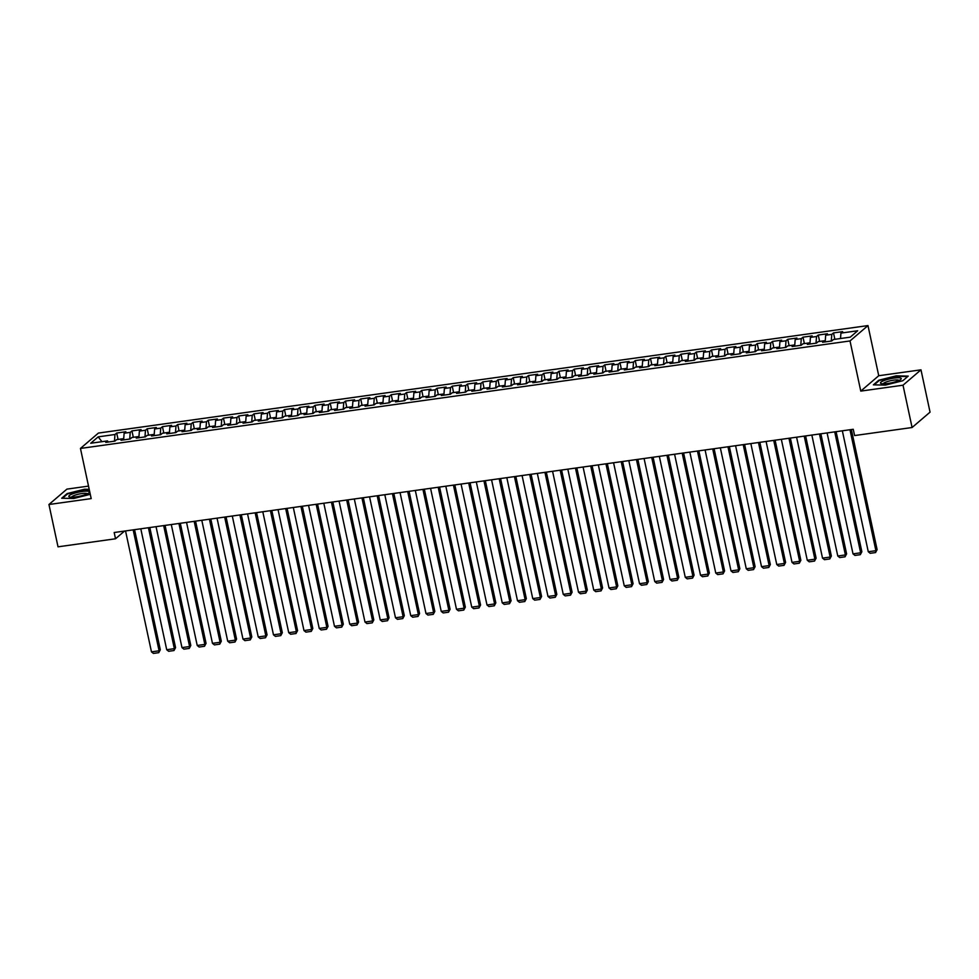 <?xml version="1.0" encoding="UTF-8"?>
<svg xmlns="http://www.w3.org/2000/svg" width="979" height="979" viewBox="0 0 979 979"><rect width="100%" height="100%" fill="white"/><g stroke="black" fill="none" stroke-linecap="round" stroke-linejoin="round"><path stroke-width="1.47" d="M88.514 486.11L66.915 489.121L48.95 504.503L58.018 546.82L115.522 538.78L124.529 531.071M867.981 325.579L98.402 433.073L80.449 448.443L850.017 340.949L867.981 325.579L878.738 375.728L860.774 391.111L903.017 385.2L920.982 369.829L878.738 375.728M920.982 369.829L930.05 412.147L912.085 427.517L903.017 385.2M101.951 441.688L98.194 436.854L90.717 443.254L107.494 440.905L105.769 442.386L114.922 441.113L116.648 439.632L122.742 438.776L121.029 440.256L130.17 438.971L131.896 437.503L138.002 436.646L136.277 438.127L145.43 436.842L147.144 435.374L153.25 434.517L151.525 435.998L160.678 434.713L162.404 433.244L168.498 432.388L166.773 433.868L175.926 432.583L177.652 431.115L183.746 430.258L182.033 431.739L191.174 430.454L192.9 428.986L199.006 428.129L197.281 429.61L206.434 428.325L208.148 426.856L214.254 426L212.529 427.468L221.682 426.195L223.408 424.715L229.502 423.87L227.777 425.339L236.93 424.066L238.656 422.585L244.762 421.741L243.037 423.209L252.178 421.937L253.904 420.456L260.01 419.612L258.285 421.08L267.438 419.807L269.164 418.327L275.258 417.482L273.533 418.951L282.686 417.678L284.412 416.197L290.506 415.353L288.793 416.821L297.934 415.549L299.66 414.068L305.766 413.211L304.041 414.692L313.194 413.419L314.908 411.939L321.014 411.082L319.289 412.563L328.442 411.278L330.168 409.809L336.262 408.953L334.537 410.434L343.69 409.149L345.416 407.68L351.51 406.823L349.797 408.304L358.938 407.019L360.664 405.551L366.77 404.694L365.045 406.175L374.198 404.89L375.912 403.421L382.018 402.565L380.293 404.046L389.446 402.761L391.172 401.292L397.266 400.435L395.54 401.916L404.694 400.631L406.42 399.163L412.514 398.306L410.801 399.775L419.942 398.502L421.668 397.021L427.774 396.177L426.049 397.645L435.202 396.373L436.928 394.892L443.022 394.047L441.296 395.516L450.45 394.243L452.176 392.763L458.27 391.918L456.544 393.387L465.698 392.114L467.424 390.633L473.53 389.789L471.805 391.257L480.946 389.985L482.671 388.504L488.778 387.66L487.052 389.128L496.206 387.855L497.932 386.375L504.026 385.518L502.3 386.999L511.454 385.726L513.18 384.245L519.274 383.389L517.561 384.869L526.702 383.584L528.427 382.116L534.534 381.259L532.809 382.74L541.962 381.455L543.675 379.987L549.782 379.13L548.056 380.611L557.21 379.326L558.936 377.857L565.03 377.001L563.304 378.481L572.458 377.196L574.183 375.728L580.278 374.871L578.565 376.352L587.706 375.067L589.431 373.599L595.538 372.742L593.812 374.223L602.966 372.938L604.679 371.469L610.786 370.613L609.06 372.081L618.214 370.808L619.94 369.328L626.034 368.483L624.308 369.952L633.462 368.679L635.187 367.198L641.294 366.354L639.568 367.823L648.71 366.55L650.435 365.069L656.542 364.225L654.816 365.693L663.97 364.421L665.696 362.94L671.79 362.095L670.064 363.564L679.218 362.291L680.943 360.81L687.038 359.954L685.312 361.435L694.466 360.162L696.191 358.681L702.298 357.824L700.572 359.305L709.726 358.033L711.439 356.552L717.546 355.695L715.82 357.176L724.974 355.891L726.699 354.422L732.794 353.566L731.068 355.047L740.222 353.762L741.947 352.293L748.042 351.437L746.328 352.917L755.47 351.632L757.195 350.164L763.302 349.307L761.576 350.788L770.73 349.503L772.443 348.034L778.55 347.178L776.824 348.659L785.978 347.374L787.703 345.905L793.798 345.049L792.072 346.529L801.226 345.244L802.951 343.776L809.046 342.919L807.332 344.388L816.474 343.115L818.199 341.634L824.306 340.79L822.58 342.258L831.734 340.986L833.447 339.505L850.225 337.168L857.702 330.767L840.924 333.105L842.65 331.636L833.496 332.909L831.783 334.39L825.676 335.234L827.402 333.766L818.248 335.038L816.523 336.519L810.428 337.376L812.154 335.895L803 337.168L801.275 338.648L795.181 339.505L796.894 338.024L787.752 339.309L786.027 340.778L779.92 341.634L781.646 340.154L772.492 341.438L770.779 342.907L764.672 343.764L766.398 342.283L757.244 343.568L755.519 345.036L749.424 345.893L751.15 344.412L741.996 345.697L740.271 347.166L734.164 348.022L735.89 346.542L726.748 347.826L725.023 349.295L718.916 350.152L720.642 348.671L711.488 349.956L709.763 351.424L703.668 352.281L705.394 350.812L696.24 352.085L694.515 353.566L688.421 354.41L690.134 352.942L680.992 354.214L679.267 355.695L673.16 356.54L674.886 355.071L665.732 356.344L664.019 357.824L657.912 358.669L659.638 357.2L650.484 358.473L648.759 359.954L642.665 360.798L644.39 359.33L635.236 360.602L633.511 362.083L627.417 362.928L629.13 361.459L619.988 362.732L618.263 364.212L612.156 365.069L613.882 363.588L604.728 364.861L603.015 366.342L596.909 367.198L598.634 365.718L589.48 367.003L587.755 368.471L581.661 369.328L583.386 367.847L574.232 369.132L572.507 370.6L566.413 371.457L568.126 369.976L558.985 371.261L557.259 372.73L551.153 373.586L552.878 372.106L543.724 373.391L541.999 374.859L535.905 375.716L537.63 374.235L528.476 375.52L526.751 376.988L520.657 377.845L522.382 376.364L513.229 377.649L511.503 379.118L505.397 379.974L507.122 378.506L497.968 379.779L496.255 381.259L490.149 382.104L491.874 380.635L482.72 381.908L480.995 383.389L474.901 384.233L476.626 382.765L467.472 384.037L465.747 385.518L459.653 386.362L461.366 384.894L452.225 386.167L450.499 387.647L444.393 388.492L446.118 387.023L436.964 388.296L435.251 389.777L429.145 390.621L430.87 389.152L421.716 390.425L419.991 391.906L413.897 392.763L415.622 391.282L406.469 392.555L404.743 394.035L398.649 394.892L400.362 393.411L391.221 394.696L389.495 396.165L383.389 397.021L385.114 395.54L375.96 396.825L374.247 398.294L368.141 399.151L369.866 397.67L360.713 398.955L358.987 400.423L352.893 401.28L354.618 399.799L345.465 401.084L343.739 402.553L337.633 403.409L339.358 401.928L330.217 403.213L328.491 404.682L322.385 405.539L324.11 404.058L314.957 405.343L313.231 406.811L307.137 407.668L308.862 406.199L299.709 407.472L297.983 408.953L291.889 409.797L293.602 408.329L284.461 409.601L282.735 411.082L276.629 411.926L278.354 410.458L269.201 411.731L267.487 413.211L261.381 414.056L263.106 412.587L253.953 413.86L252.227 415.341L246.133 416.185L247.858 414.717L238.705 415.989L236.979 417.47L230.885 418.327L232.598 416.846L223.457 418.119L221.731 419.599L215.625 420.456L217.35 418.975L208.197 420.248L206.483 421.729L200.377 422.585L202.102 421.105L192.949 422.39L191.223 423.858L185.129 424.715L186.854 423.234L177.701 424.519L175.975 425.987L169.881 426.844L171.594 425.363L162.453 426.648L160.727 428.117L154.621 428.973L156.346 427.493L147.193 428.778L145.467 430.246L139.373 431.103L141.098 429.622L131.945 430.907L130.219 432.375L124.125 433.232L125.85 431.751L116.697 433.036L118.067 439.436M98.194 436.854L114.971 434.505L116.697 433.036M912.085 427.517L854.594 435.557L853.247 429.279L114.176 532.515L115.522 538.78M124.125 433.232L123.623 439.889M130.219 432.375L129.718 439.045M107.494 440.905L108.302 442.031M139.373 431.103L138.871 437.76M145.467 430.246L144.965 436.915M122.742 438.776L123.55 439.901M154.621 428.973L154.119 435.631M160.727 428.117L160.226 434.786M138.002 436.646L138.798 437.772M169.881 426.844L169.379 433.501M175.975 425.987L175.474 432.645M153.25 434.517L154.046 435.643M185.129 424.715L184.627 431.372M191.223 423.858L190.721 430.515M168.498 432.388L169.306 433.513M200.377 422.585L199.875 429.243M206.483 421.729L205.982 428.386M183.746 430.258L184.554 431.384M215.625 420.456L215.123 427.113M221.731 419.599L221.23 426.257M199.006 428.129L199.802 429.255M230.885 418.327L230.383 424.984M236.979 417.47L236.477 424.127M214.254 426L215.05 427.125M246.133 416.185L245.631 422.855M252.227 415.341L251.725 421.998M229.502 423.87L230.31 424.996M261.381 414.056L260.879 420.725M267.487 413.211L266.986 419.869M244.762 421.741L245.558 422.867M276.629 411.926L276.127 418.596M282.735 411.082L282.233 417.739M260.01 419.612L260.806 420.725M291.889 409.797L291.387 416.454M297.983 408.953L297.481 415.61M275.258 417.482L276.054 418.596M307.137 407.668L306.635 414.325M313.231 406.811L312.729 413.481M290.506 415.353L291.314 416.467M322.385 405.539L321.883 412.196M328.491 404.682L327.989 411.351M305.766 413.211L306.562 414.337M337.633 403.409L337.131 410.066M343.739 402.553L343.237 409.222M321.014 411.082L321.81 412.208M352.893 401.28L352.391 407.937M358.987 400.423L358.485 407.08M336.262 408.953L337.07 410.079M368.141 399.151L367.639 405.808M374.247 398.294L373.745 404.951M351.51 406.823L352.318 407.949M383.389 397.021L382.887 403.678M389.495 396.165L388.993 402.822M366.77 404.694L367.566 405.82M398.649 394.892L398.147 401.549M404.743 394.035L404.241 400.692M382.018 402.565L382.813 403.691M413.897 392.763L413.395 399.42M419.991 391.906L419.489 398.563M397.266 400.435L398.074 401.561M429.145 390.621L428.643 397.29M435.251 389.777L434.749 396.434M412.514 398.306L413.322 399.432M444.393 388.492L443.891 395.161M450.499 387.647L449.997 394.304M427.774 396.177L428.569 397.303M459.653 386.362L459.151 393.032M465.747 385.518L465.245 392.175M443.022 394.047L443.817 395.161M474.901 384.233L474.399 390.902M480.995 383.389L480.493 390.046M458.27 391.918L459.078 393.032M490.149 382.104L489.647 388.761M496.255 381.259L495.753 387.917M473.53 389.789L474.325 390.902M505.397 379.974L504.895 386.632M511.503 379.118L511.001 385.787M488.778 387.66L489.573 388.773M520.657 377.845L520.155 384.502M526.751 376.988L526.249 383.658M504.026 385.518L504.834 386.644M535.905 375.716L535.403 382.373M541.999 374.859L541.497 381.529M519.274 383.389L520.082 384.514M551.153 373.586L550.651 380.244M557.259 372.73L556.757 379.387M534.534 381.259L535.329 382.385M566.413 371.457L565.899 378.114M572.507 370.6L572.005 377.258M549.782 379.13L550.577 380.256M581.661 369.328L581.159 375.985M587.755 368.471L587.253 375.128M565.03 377.001L565.838 378.127M596.909 367.198L596.407 373.856M603.015 366.342L602.513 372.999M580.278 374.871L581.085 375.997M612.156 365.069L611.655 371.726M618.263 364.212L617.761 370.87M595.538 372.742L596.333 373.868M627.417 362.928L626.915 369.597M633.511 362.083L633.009 368.74M610.786 370.613L611.581 371.739M642.665 360.798L642.163 367.468M648.759 359.954L648.257 366.611M626.034 368.483L626.841 369.609M657.912 358.669L657.411 365.338M664.019 357.824L663.517 364.482M641.294 366.354L642.089 367.468M673.16 356.54L672.659 363.197M679.267 355.695L678.765 362.352M656.542 364.225L657.337 365.338M688.421 354.41L687.919 361.067M694.515 353.566L694.013 360.223M671.79 362.095L672.585 363.209M703.668 352.281L703.167 358.938M709.763 351.424L709.261 358.094M687.038 359.954L687.845 361.08M718.916 350.152L718.415 356.809M725.023 349.295L724.521 355.964M702.298 357.824L703.093 358.95M734.164 348.022L733.663 354.679M740.271 347.166L739.769 353.835M717.546 355.695L718.341 356.821M749.424 345.893L748.923 352.55M755.519 345.036L755.017 351.694M732.794 353.566L733.601 354.692M764.672 343.764L764.171 350.421M770.779 342.907L770.265 349.564M748.042 351.437L748.849 352.562M779.92 341.634L779.419 348.291M786.027 340.778L785.525 347.435M763.302 349.307L764.097 350.433M795.181 339.505L794.679 346.162M801.275 338.648L800.773 345.306M778.55 347.178L779.345 348.304M810.428 337.376L809.927 344.033M816.523 336.519L816.021 343.176M793.798 345.049L794.605 346.174M825.676 335.234L825.175 341.904M831.783 334.39L831.281 341.047M809.046 342.919L809.853 344.045M840.924 333.105L840.52 338.526M824.306 340.79L825.101 341.916M860.774 391.111L850.017 340.949M48.95 504.503L91.194 498.605L80.449 448.443M114.971 434.505L114.47 441.174M873.378 384.845L885.395 385.102L902.809 380.733L908.218 376.107L896.213 375.85L878.787 380.219L873.378 384.845M89.211 489.316L84.537 489.219L67.11 493.587L61.701 498.225L73.719 498.482L90.276 494.322M833.496 332.909L834.867 339.309M818.248 335.038L819.619 341.438M803 337.168L804.371 343.568M787.752 339.309L789.123 345.697M772.492 341.438L773.863 347.826M757.244 343.568L758.615 349.968M741.996 345.697L743.367 352.097M726.748 347.826L728.119 354.227M711.488 349.956L712.859 356.356M696.24 352.085L697.611 358.485M680.992 354.214L682.363 360.615M665.732 356.344L667.115 362.744M650.484 358.473L651.855 364.873M635.236 360.602L636.607 367.003M619.988 362.732L621.359 369.132M604.728 364.861L606.099 371.261M589.48 367.003L590.851 373.391M574.232 369.132L575.603 375.52M558.985 371.261L560.355 377.661M543.724 373.391L545.095 379.791M528.476 375.52L529.847 381.92M513.229 377.649L514.599 384.049M497.968 379.779L499.351 386.179M482.72 381.908L484.091 388.308M467.472 384.037L468.843 390.437M452.225 386.167L453.595 392.567M436.964 388.296L438.347 394.696M421.716 390.425L423.087 396.825M406.469 392.555L407.839 398.955M391.221 394.696L392.591 401.084M375.96 396.825L377.331 403.213M360.713 398.955L362.083 405.355M345.465 401.084L346.835 407.484M330.217 403.213L331.587 409.614M314.957 405.343L316.327 411.743M299.709 407.472L301.079 413.872M284.461 409.601L285.831 416.002M269.201 411.731L270.583 418.131M253.953 413.86L255.323 420.26M238.705 415.989L240.075 422.39M223.457 418.119L224.827 424.519M208.197 420.248L209.567 426.648M192.949 422.39L194.319 428.778M177.701 424.519L179.071 430.907M162.453 426.648L163.823 433.048M147.193 428.778L148.563 435.178M131.945 430.907L133.315 437.307M849.968 429.744L875.899 550.675L877.111 549.635L851.363 429.548M842.344 430.809L868.275 551.74L875.899 550.675L875.556 552.56L870.221 553.306L868.275 551.74M877.111 549.635L875.556 552.56M834.72 431.874L860.651 552.805L861.863 551.764L836.115 431.678M827.096 432.938L853.015 553.869L860.651 552.805L860.308 554.689L854.961 555.436L853.015 553.869M861.863 551.764L860.308 554.689M819.472 434.003L845.391 554.934L846.602 553.894L820.867 433.807M811.848 435.068L837.767 555.999L845.391 554.934L845.048 556.818L839.713 557.565L837.767 555.999M846.602 553.894L845.048 556.818M880.708 383.34A10.634 2.105 -12.1 0 0 881.284 383.597A10.634 2.105 -12.1 0 0 891.306 382.85A10.634 2.105 -12.1 0 0 900.753 379.424A10.634 2.105 -12.1 0 0 901.023 378.237A10.634 2.105 -12.1 0 0 888.638 379.142A10.634 2.105 -12.1 0 0 880.708 383.34M899.016 380.452A8.052 1.591 -12.1 0 0 898.869 380.293A8.052 1.591 -12.1 0 0 890.364 380.77A8.052 1.591 -12.1 0 0 883.291 383.829M874.174 384.869L879.228 380.537L896.103 376.303L907.692 376.56M69.032 496.708A10.634 2.105 -12.1 0 0 69.619 496.977A10.634 2.105 -12.1 0 0 79.642 496.231A10.634 2.105 -12.1 0 0 89.089 492.804A10.634 2.105 -12.1 0 0 89.358 491.617A10.634 2.105 -12.1 0 0 76.974 492.523A10.634 2.105 -12.1 0 0 69.032 496.708M87.339 493.832A8.052 1.591 -12.1 0 0 87.192 493.661A8.052 1.591 -12.1 0 0 78.687 494.138A8.052 1.591 -12.1 0 0 71.626 497.197M62.509 498.238L67.551 493.918L84.439 489.671L89.309 489.781M804.224 436.132L830.143 557.063L831.355 556.023L805.619 435.936M796.588 437.197L822.519 558.128L830.143 557.063L829.8 558.948L824.465 559.694L822.519 558.128M831.355 556.023L829.8 558.948M788.964 438.262L814.895 559.193L816.107 558.152L790.359 438.066M781.34 439.326L807.271 560.257L814.895 559.193L814.552 561.077L809.217 561.824L807.271 560.257M816.107 558.152L814.552 561.077M773.716 440.391L799.647 561.322L800.859 560.282L775.111 440.195M766.092 441.456L792.011 562.387L799.647 561.322L799.292 563.206L793.957 563.953L792.011 562.387M800.859 560.282L799.292 563.206M758.468 442.52L784.387 563.451L785.599 562.411L759.863 442.324M750.844 443.585L776.763 564.516L784.387 563.451L784.044 565.336L778.709 566.082L776.763 564.516M785.599 562.411L784.044 565.336M743.208 444.65L769.139 565.581L770.351 564.54L744.603 444.454M735.584 445.714L761.515 566.645L769.139 565.581L768.796 567.465L763.461 568.212L761.515 566.645M770.351 564.54L768.796 567.465M727.96 446.779L753.891 567.71L755.103 566.67L729.355 446.583M720.336 447.844L746.267 568.775L753.891 567.71L753.549 569.594L748.201 570.341L746.267 568.775M755.103 566.67L753.549 569.594M712.712 448.908L738.631 569.839L739.855 568.799L714.107 448.712M705.088 449.973L731.007 570.904L738.631 569.839L738.288 571.724L732.953 572.47L731.007 570.904M739.855 568.799L738.288 571.724M697.464 451.038L723.383 571.969L724.595 570.941L698.859 450.854M689.84 452.114L715.759 573.033L723.383 571.969L723.04 573.853L717.705 574.6L715.759 573.033M724.595 570.941L723.04 573.853M682.204 453.179L708.135 574.098L709.347 573.07L683.599 452.983M674.58 454.244L700.511 575.175L708.135 574.098L707.793 575.995L702.457 576.729L700.511 575.175M709.347 573.07L707.793 575.995M666.956 455.308L692.887 576.239L694.099 575.199L668.351 455.113M659.332 456.373L685.263 577.304L692.887 576.239L692.545 578.124L687.197 578.87L685.263 577.304M694.099 575.199L692.545 578.124M651.708 457.438L677.627 578.369L678.851 577.329L653.103 457.242M644.084 458.502L670.003 579.433L677.627 578.369L677.284 580.253L671.949 581L670.003 579.433M678.851 577.329L677.284 580.253M636.46 459.567L662.379 580.498L663.591 579.458L637.855 459.371M628.824 460.632L654.755 581.563L662.379 580.498L662.037 582.383L656.701 583.129L654.755 581.563M663.591 579.458L662.037 582.383M621.2 461.696L647.131 582.627L648.343 581.587L622.595 461.501M613.576 462.761L639.507 583.692L647.131 582.627L646.789 584.512L641.453 585.258L639.507 583.692M648.343 581.587L646.789 584.512M605.952 463.826L631.883 584.757L633.095 583.717L607.347 463.63M598.328 464.89L624.247 585.821L631.883 584.757L631.541 586.641L626.193 587.388L624.247 585.821M633.095 583.717L631.541 586.641M590.704 465.955L616.623 586.886L617.835 585.846L592.099 465.759M583.08 467.02L608.999 587.951L616.623 586.886L616.28 588.771L610.945 589.517L608.999 587.951M617.835 585.846L616.28 588.771M575.456 468.084L601.375 589.015L602.587 587.975L576.839 467.889M567.82 469.149L593.751 590.08L601.375 589.015L601.033 590.9L595.697 591.646L593.751 590.08M602.587 587.975L601.033 590.9M560.196 470.214L586.127 591.145L587.339 590.104L561.591 470.018M552.572 471.278L578.503 592.209L586.127 591.145L585.785 593.029L580.449 593.776L578.503 592.209M587.339 590.104L585.785 593.029M544.948 472.343L570.867 593.274L572.091 592.234L546.343 472.147M537.324 473.408L563.243 594.339L570.867 593.274L570.524 595.159L565.189 595.905L563.243 594.339M572.091 592.234L570.524 595.159M529.7 474.472L555.619 595.403L556.831 594.363L531.095 474.277M522.076 475.537L547.995 596.468L555.619 595.403L555.277 597.288L549.941 598.034L547.995 596.468M556.831 594.363L555.277 597.288M514.44 476.602L540.371 597.533L541.583 596.492L515.835 476.406M506.816 477.666L532.747 598.597L540.371 597.533L540.029 599.417L534.693 600.164L532.747 598.597M541.583 596.492L540.029 599.417M499.192 478.731L525.123 599.662L526.335 598.634L500.587 478.547M491.568 479.808L517.499 600.727L525.123 599.662L524.781 601.547L519.433 602.293L517.499 600.727M526.335 598.634L524.781 601.547M483.944 480.873L509.863 601.791L511.087 600.763L485.339 480.677M476.32 481.937L502.239 602.868L509.863 601.791L509.521 603.688L504.185 604.435L502.239 602.868M511.087 600.763L509.521 603.688M468.696 483.002L494.615 603.933L495.827 602.893L470.091 482.806M461.072 484.067L486.991 604.998L494.615 603.933L494.273 605.817L488.937 606.564L486.991 604.998M495.827 602.893L494.273 605.817M453.436 485.131L479.367 606.062L480.579 605.022L454.831 484.935M445.812 486.196L471.743 607.127L479.367 606.062L479.025 607.947L473.689 608.693L471.743 607.127M480.579 605.022L479.025 607.947M438.188 487.261L464.119 608.192L465.331 607.151L439.583 487.065M430.564 488.325L456.483 609.256L464.119 608.192L463.777 610.076L458.429 610.823L456.483 609.256M465.331 607.151L463.777 610.076M422.94 489.39L448.859 610.321L450.083 609.281L424.335 489.194M415.316 490.455L441.235 611.385L448.859 610.321L448.517 612.205L443.181 612.952L441.235 611.385M450.083 609.281L448.517 612.205M407.692 491.519L433.611 612.45L434.823 611.41L409.087 491.323M400.056 492.584L425.987 613.515L433.611 612.45L433.269 614.335L427.933 615.081L425.987 613.515M434.823 611.41L433.269 614.335M392.432 493.649L418.363 614.579L419.575 613.539L393.827 493.453M384.808 494.713L410.739 615.644L418.363 614.579L418.021 616.464L412.685 617.211L410.739 615.644M419.575 613.539L418.021 616.464M377.184 495.778L403.115 616.709L404.327 615.669L378.579 495.582M369.56 496.842L395.479 617.773L403.115 616.709L402.773 618.593L397.425 619.34L395.479 617.773M404.327 615.669L402.773 618.593M361.936 497.907L387.855 618.838L389.067 617.798L363.331 497.711M354.312 498.972L380.231 619.903L387.855 618.838L387.513 620.723L382.177 621.469L380.231 619.903M389.067 617.798L387.513 620.723M346.676 500.036L372.607 620.967L373.819 619.927L348.071 499.841M339.052 501.101L364.983 622.032L372.607 620.967L372.265 622.852L366.929 623.599L364.983 622.032M373.819 619.927L372.265 622.852M331.428 502.166L357.359 623.097L358.571 622.057L332.823 501.97M323.804 503.23L349.736 624.161L357.359 623.097L357.017 624.981L351.681 625.728L349.736 624.161M358.571 622.057L357.017 624.981M316.18 504.295L342.099 625.226L343.323 624.186L317.575 504.112M308.556 505.36L334.475 626.291L342.099 625.226L341.757 627.111L336.421 627.857L334.475 626.291M343.323 624.186L341.757 627.111M300.932 506.437L326.851 627.355L328.063 626.327L302.327 506.241M293.308 507.501L319.227 628.42L326.851 627.355L326.509 629.252L321.173 629.986L319.227 628.42M328.063 626.327L326.509 629.252M285.672 508.566L311.603 629.497L312.815 628.457L287.067 508.37M278.048 509.631L303.979 630.562L311.603 629.497L311.261 631.382L305.925 632.128L303.979 630.562M312.815 628.457L311.261 631.382M270.424 510.695L296.356 631.626L297.567 630.586L271.819 510.5M262.8 511.76L288.732 632.691L296.356 631.626L296.013 633.511L290.665 634.257L288.732 632.691M297.567 630.586L296.013 633.511M255.176 512.825L281.095 633.756L282.319 632.715L256.571 512.629M247.552 513.889L273.471 634.82L281.095 633.756L280.753 635.64L275.417 636.387L273.471 634.82M282.319 632.715L280.753 635.64M239.928 514.954L265.847 635.885L267.059 634.845L241.323 514.758M232.292 516.019L258.223 636.95L265.847 635.885L265.505 637.77L260.169 638.516L258.223 636.95M267.059 634.845L265.505 637.77M224.668 517.083L250.6 638.014L251.811 636.974L226.063 516.888M217.044 518.148L242.976 639.079L250.6 638.014L250.257 639.899L244.921 640.645L242.976 639.079M251.811 636.974L250.257 639.899M209.42 519.213L235.352 640.144L236.563 639.103L210.815 519.017M201.796 520.277L227.715 641.208L235.352 640.144L235.009 642.028L229.661 642.775L227.715 641.208M236.563 639.103L235.009 642.028M194.172 521.342L220.091 642.273L221.303 641.233L195.567 521.146M186.548 522.407L212.467 643.338L220.091 642.273L219.749 644.158L214.413 644.904L212.467 643.338M221.303 641.233L219.749 644.158M178.924 523.471L204.844 644.402L206.055 643.362L180.307 523.275M171.288 524.536L197.22 645.467L204.844 644.402L204.501 646.287L199.165 647.033L197.22 645.467M206.055 643.362L204.501 646.287M163.664 525.601L189.596 646.532L190.807 645.491L165.059 525.405M156.04 526.665L181.972 647.596L189.596 646.532L189.253 648.416L183.917 649.163L181.972 647.596M190.807 645.491L189.253 648.416M148.416 527.73L174.348 648.661L175.559 647.621L149.811 527.534M140.792 528.795L166.711 649.726L174.348 648.661L173.993 650.545L168.657 651.292L166.711 649.726M175.559 647.621L173.993 650.545M133.168 529.859L159.087 650.79L160.299 649.75L134.564 529.663M125.545 530.924L151.464 651.855L159.087 650.79L158.745 652.675L153.409 653.421L151.464 651.855M160.299 649.75L158.745 652.675"/></g></svg>

